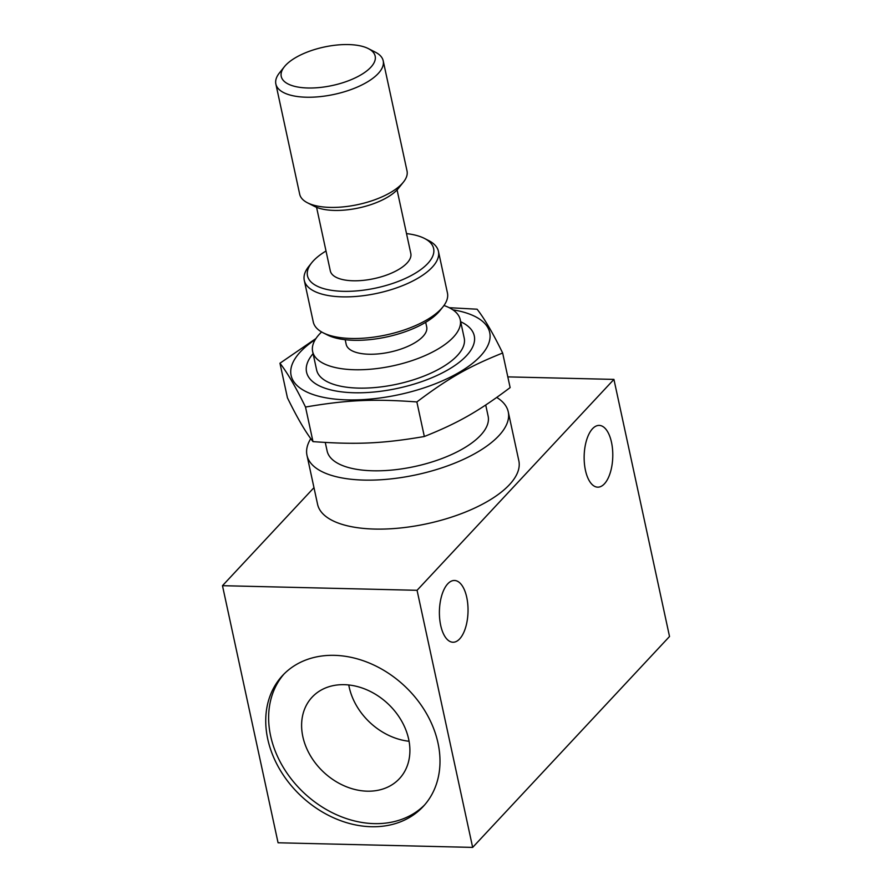 <?xml version="1.0" encoding="UTF-8"?>
<svg xmlns="http://www.w3.org/2000/svg" width="892" height="892" viewBox="0 0 892 892"><rect width="100%" height="100%" fill="white"/><g stroke="black" fill="none" stroke-linecap="round" stroke-linejoin="round"><path stroke-width="1.34" d="M424.525 805.019A96.091 75.541 43 0 1 374.283 823.628A96.091 75.541 43 0 1 283.366 767.499A96.091 75.541 43 0 1 284.091 673.928M371.395 826.728A96.091 75.541 43 0 1 279.798 769.462A96.091 75.541 43 0 1 282.619 675.456A96.091 75.541 43 0 1 404.399 685.814A96.091 75.541 43 0 1 423.109 806.602A96.091 75.541 43 0 1 371.395 826.728M367.27 791.182A59.719 46.941 43 0 1 310.349 755.602A59.719 46.941 43 0 1 312.1 697.176A59.719 46.941 43 0 1 387.786 703.61A59.719 46.941 43 0 1 399.404 778.671A59.719 46.941 43 0 1 367.27 791.182M409.071 741.263A59.719 46.941 43 0 1 348.761 684.967M323.049 332.749L327.286 334.901A64.525 26.403 -12.2 0 0 353.934 340.298A64.525 26.403 -12.2 0 0 440.012 310.527L442.978 306.815A68.639 28.087 167.8 0 1 351.403 338.481A68.639 28.087 167.8 0 1 323.049 332.749A68.639 28.087 167.8 0 1 313.27 321.979L304.272 280.344A68.639 28.087 -12.2 0 0 342.405 296.858A68.639 28.087 -12.2 0 0 409.796 282.485A68.639 28.087 -12.2 0 0 438.44 251.343A68.639 28.087 -12.2 0 0 428.662 240.572L424.425 238.409A64.525 26.403 167.8 0 1 417.701 271.714A64.525 26.403 167.8 0 1 343.342 291.327A64.525 26.403 167.8 0 1 311.698 262.783A64.525 26.403 167.8 0 1 326.015 251.009M438.44 251.343L447.438 292.966A68.639 28.087 167.8 0 1 442.978 306.815M311.698 262.783L308.732 266.496A68.639 28.087 -12.2 0 0 304.272 280.344M406.518 233.604A64.525 26.403 167.8 0 1 424.425 238.409M316.571 207.312L330.308 270.878A41.188 16.848 -12.2 0 0 353.187 280.779A41.188 16.848 -12.2 0 0 393.617 272.149A41.188 16.848 -12.2 0 0 410.811 253.462L397.074 189.907M310.784 438.63A102.959 42.136 -12.2 0 0 306.982 455.321A102.959 42.136 -12.2 0 0 364.192 480.097A102.959 42.136 -12.2 0 0 465.278 458.533A102.959 42.136 -12.2 0 0 508.25 411.814A102.959 42.136 -12.2 0 0 496.766 397.453M508.25 411.814L518.843 460.785A102.959 42.136 167.8 0 1 475.86 507.503A102.959 42.136 167.8 0 1 374.785 529.067A102.959 42.136 167.8 0 1 317.574 504.292L306.982 455.321M325.279 442.477L327.119 450.973A82.365 33.706 -12.2 0 0 372.878 470.786A82.365 33.706 -12.2 0 0 453.738 453.537A82.365 33.706 -12.2 0 0 488.125 416.163L485.716 405.013M321.611 331.969A75.497 30.897 -12.2 0 0 312.646 351.582L316.615 369.946A75.497 30.897 -12.2 0 0 358.573 388.109A75.497 30.897 -12.2 0 0 432.698 372.298A75.497 30.897 -12.2 0 0 464.208 338.035L460.239 319.671A75.497 30.897 -12.2 0 0 443.971 305.51M312.646 351.582A75.497 30.897 -12.2 0 0 354.592 369.745A75.497 30.897 -12.2 0 0 428.717 353.934A75.497 30.897 -12.2 0 0 460.239 319.671M345.193 339.707L346.185 344.334A41.188 16.848 -12.2 0 0 369.076 354.236A41.188 16.848 -12.2 0 0 409.506 345.605A41.188 16.848 -12.2 0 0 426.699 326.929L425.696 322.302M284.37 66.744L279.43 72.932A54.914 22.467 -12.2 0 0 275.862 84.015L299.69 194.2A54.914 22.467 -12.2 0 0 307.517 202.819L314.564 206.409A48.045 19.657 -12.2 0 0 334.411 210.423A48.045 19.657 -12.2 0 0 398.512 188.257L403.452 182.068A54.914 22.467 -12.2 0 0 407.031 170.985L383.203 60.801A54.914 22.467 -12.2 0 0 375.376 52.182L368.318 48.592A48.045 19.657 -12.2 0 0 324.052 47.064A48.045 19.657 -12.2 0 0 284.37 66.744A48.045 19.657 -12.2 0 0 307.941 87.996A48.045 19.657 -12.2 0 0 363.312 73.389A48.045 19.657 -12.2 0 0 368.318 48.592M307.517 202.819A54.914 22.467 -12.2 0 0 330.196 207.401A54.914 22.467 -12.2 0 0 403.452 182.068M275.862 84.015A54.914 22.467 -12.2 0 0 306.369 97.217A54.914 22.467 -12.2 0 0 360.279 85.721A54.914 22.467 -12.2 0 0 383.203 60.801M592.511 428.74A30.886 14.305 -88.6 0 1 599.201 425.406A30.886 14.305 -88.6 0 1 612.771 456.626A30.886 14.305 -88.6 0 1 597.729 487.166A30.886 14.305 -88.6 0 1 584.394 463.294A30.886 14.305 -88.6 0 1 592.511 428.74M447.762 583.814A30.886 14.305 -88.6 0 1 454.452 580.48A30.886 14.305 -88.6 0 1 468.021 611.7A30.886 14.305 -88.6 0 1 452.98 642.24A30.886 14.305 -88.6 0 1 439.644 618.368A30.886 14.305 -88.6 0 1 447.762 583.814M313.973 487.656L222.476 585.687L278.07 842.784L472.66 847.4L417.066 590.303L613.93 379.401L507.816 376.881M417.066 590.303L222.476 585.687M613.93 379.401L669.524 636.498L472.66 847.4M313.092 353.645A85.799 35.111 -12.2 0 0 310.059 357.681A85.799 35.111 -12.2 0 0 318.79 385.589A85.799 35.111 -12.2 0 0 397.832 388.31A85.799 35.111 -12.2 0 0 468.69 353.176A85.799 35.111 -12.2 0 0 460.685 321.733M315.289 339.562A101.588 41.567 -12.2 0 0 295.263 358.35A101.588 41.567 -12.2 0 0 349.084 399.928A101.588 41.567 -12.2 0 0 475.269 361.059A101.588 41.567 -12.2 0 0 452.868 309.814M279.954 363.234L287.436 397.81C297.058 417.545 305.577 432.152 312.992 441.618C356.677 444.796 382.869 443.592 424.336 436.511C458.254 422.942 478.435 411.435 510.135 387.596L502.653 353.02C468.746 366.59 448.565 378.097 416.865 401.935C373.179 398.757 346.988 399.962 305.51 407.042C295.888 387.306 287.369 372.711 279.954 363.234L315.958 338.525M449.222 307.695L477.097 309.212C484.512 318.689 493.031 333.285 502.653 353.02M424.336 436.511L416.865 401.935M312.992 441.618L305.51 407.042"/></g></svg>
